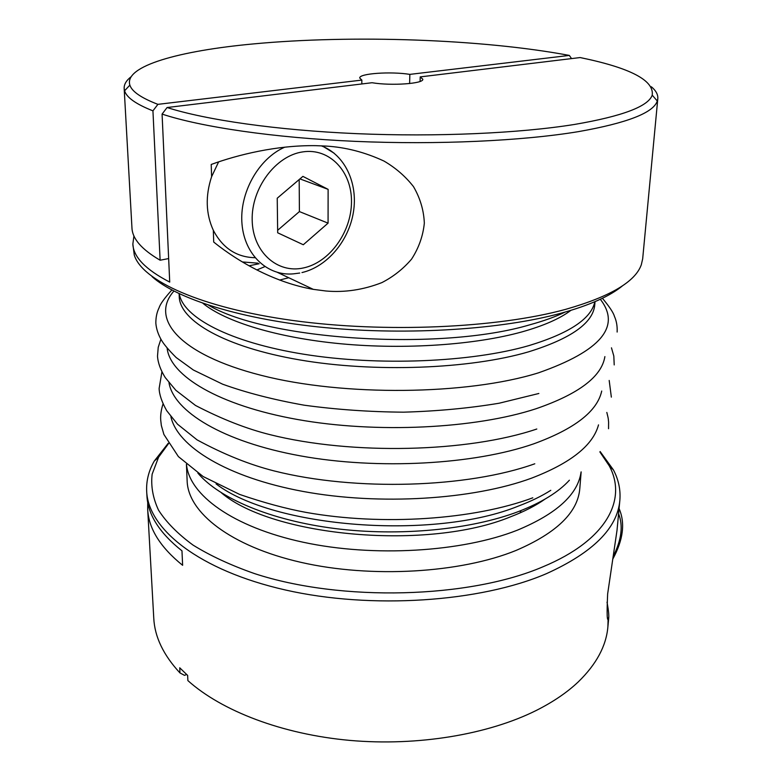 <?xml version="1.0" encoding="UTF-8"?>
<svg xmlns="http://www.w3.org/2000/svg" width="782" height="782" viewBox="0 0 782 782"><rect width="100%" height="100%" fill="white"/><g stroke="black" fill="none" stroke-linecap="round" stroke-linejoin="round"><path stroke-width="1.17" d="M409.621 83.547L409.846 74.378C390.629 71.289 358.938 73.488 359.73 78.004L361.841 80.087L361.802 83.967M409.846 74.378L569.325 55.414C481.878 39.051 351.88 34.643 253.309 43.929C179.811 50.722 123.761 65.952 129.871 85.121C131.904 91.533 141.249 97.946 157.905 104.348L361.841 80.087M420.217 76.9L422.808 79.217C423.942 83.664 391.381 86 372.037 82.726L167.084 107.525C205.607 119.9 276.378 130.183 356.563 133.654C436.737 137.075 519.805 133.282 574.702 124.416C622.404 116.215 648.249 106.46 652.227 95.15C654.251 80.37 630.214 67.839 580.117 57.555L420.217 76.9L420.09 81.436M186.595 674.524L184.513 675.345L179.968 672.94L179.723 667.789L187.641 675.413L187.875 680.594C221.648 710.887 282.009 734.288 349.935 740.407C417.871 746.399 488.476 734.425 536.472 710.349C553.255 701.874 567.175 692.402 578.24 681.914C596.314 664.358 606.197 646.049 607.878 626.978L608.142 618.083M167.084 107.525L162.079 114.094C201.179 127.016 273.465 137.769 355.536 141.376C437.588 144.934 522.64 140.907 578.631 131.601C627.242 122.999 653.459 112.794 657.281 101.005L657.809 98.64C658.112 94.593 655.961 90.634 651.347 86.763M152.06 276.632C176.898 299.027 242.029 319.691 325.586 327.658C409.064 335.595 501.985 329.408 561.193 313.171C589.648 305.263 610.156 296.095 622.697 285.665M162.079 114.094L169.723 282.097C145.648 269.624 133.36 256.946 132.852 244.043L134.269 255.02C141.904 280.474 200.495 307.756 292.742 320.464C384.812 333.191 497.557 328.069 565.689 309.34C610.126 296.632 635.336 281.764 641.308 264.756L642.677 258.813L657.809 98.64M208.638 305.254C267.307 340.16 440.667 351.548 530.216 324.686C543.832 320.943 555.445 316.749 565.063 312.096M202.939 303.328C225.284 321.685 277.18 337.765 341.089 343.797C404.968 349.789 475.212 344.882 521.897 331.91C543.656 325.791 559.971 318.616 570.84 310.395M179.293 293.758C182.841 317.169 229.194 342.252 303.836 354.236C378.322 366.23 471.243 362.33 528.906 345.615C569.345 333.327 591.319 318.694 594.828 301.735M179.107 293.67L179.234 296.671C179.772 320.64 224.268 346.964 299.428 359.867C374.402 372.789 469.777 369.104 528.515 351.851C571.241 338.586 593.333 322.858 594.779 304.657L595.024 301.657M197.856 473.071C218.95 498.212 270.513 520.362 335.048 528.544C399.553 536.677 471.126 529.639 518.534 511.526C541.574 502.591 558.534 492.152 569.394 480.207M216.076 483.892C273.143 527.879 434.391 540.626 518.886 505.886C531.193 501.223 541.828 496.032 550.782 490.324M221.492 492.904C273.055 536.902 428.741 550.86 510.793 516.707C524.321 511.506 535.729 505.651 545.015 499.121M186.497 464.361C189.097 494.762 232.625 527.058 303.24 542.249C373.708 557.458 462.103 552.053 517.371 530.167C556.755 513.784 577.996 494.38 581.085 471.937M186.429 464.303L187.152 481.067C188.061 512.435 230.348 546.207 300.865 562.326C371.235 578.465 460.49 573.108 516.11 550.42C556.608 533.001 577.839 512.396 579.794 488.613L581.153 471.888M168.238 443.257L154.269 461.077C148.717 470.715 146.185 480.803 146.674 491.331C148.169 529.101 199.136 570.43 285.381 589.98C371.43 609.579 480.422 602.091 546.432 573.665C592.942 552.61 617.418 528.192 619.843 500.412C620.732 489.913 618.591 479.737 613.42 469.894L600.136 451.546M168.482 443.658L158.58 457.196L152.148 474.185C150.76 485.993 152.881 497.978 158.521 510.138C166.292 522.239 177.778 533.881 192.988 545.054C210.29 555.767 230.827 565.288 254.6 573.617C341.294 602.052 469.2 598.513 543.04 566.755C607.106 540.088 627.408 499.258 609.256 465.847L599.882 451.947M146.674 491.331L146.918 495.622C147.808 514.576 159.489 532.982 181.971 550.831L182.626 565.308C160.232 547.204 148.59 528.524 147.681 509.268L153.771 618.259C154.699 636.88 163.428 655.101 179.968 672.94M131.073 76.773C126.313 80.458 124.006 84.339 124.162 88.395L124.592 90.78C126.537 97.467 135.99 104.153 152.94 110.849L157.905 104.348M607.018 602.199L607.389 604.134C608.543 610.615 608.992 615.258 608.719 618.073L608.679 618.425C607.047 622.795 606.705 614.632 607.643 593.929L617.018 530.323L619.843 500.412M147.681 509.268L147.739 502.386M124.162 88.395L131.963 227.982C132.393 238.784 141.786 249.526 160.124 260.22L152.94 110.849M132.852 244.043L133.937 235.89M213.711 242.068L213.33 230.299C205.832 213.887 205.255 196.018 211.609 176.693L211.218 164.464C237.816 154.719 276.838 145.12 315.645 145.657L326.016 146.078C345.644 147.241 364.969 152.236 383.991 161.063C395.624 167.856 405.457 176.37 413.483 186.615C420.188 198.139 423.805 210.319 424.333 223.153C423.033 235.978 418.781 247.962 411.586 259.106C403.238 268.891 393.326 276.73 381.86 282.615C363.298 289.858 344.637 292.654 325.889 290.992L313.318 289.36C276.72 283.016 240.24 263.426 213.711 242.068M521.095 510.529L519.952 512.953M242.44 261.95L257.972 263.182M211.609 176.693L218.618 161.903M255.01 257.708C236.594 257.258 222.694 248.129 213.33 230.299M160.124 260.22L168.658 258.568M249.077 265.792L259.135 263.73M569.325 55.414L571.534 58.591M299.183 179.547L299.408 211.58L328.069 223.144L303.299 244.746L277.678 232.792L277.229 198.217L302.908 176.38L328.117 189.361L328.069 223.144M299.408 211.58L277.649 230.299M299.946 178.902L328.117 189.361M334.217 153.262L322.194 145.863M303.436 267.952C329.466 262.508 351.343 232.244 351.489 202.059C351.998 171.825 329.857 147.69 302.771 151.894C275.675 155.628 251.237 188.345 252.185 220.211C252.733 252.156 277.434 273.837 303.436 267.952M613.225 556.364C621.534 539.932 623.313 525.729 618.582 513.745M173.897 291.09C149.802 318.137 178.306 354.266 261.178 375.331C343.64 396.523 467.05 395.115 538.436 372.848C600.801 350.981 621.426 326.456 600.322 299.271M167.133 348.195C170.075 375.692 218.344 405.359 297.414 419.484C376.318 433.639 475.251 428.732 536.071 408.732C578.768 393.991 601.71 376.611 604.887 356.602M168.98 382.73C173.751 411.371 222.616 441.732 300.386 455.867C377.999 470.031 474.205 464.606 533.754 443.834C574.653 428.907 597.311 411.312 601.72 391.039M170.887 416.669C177.319 446.375 226.633 477.323 303.133 491.458C379.485 505.602 473.149 499.678 531.496 478.183C570.713 463.12 593.049 445.359 598.513 424.88M264.834 266.623L256.867 269.956M288.744 277.737L279.594 280.054M284.814 147.143C258.431 158.58 239.145 193.232 242.019 224.229C244.658 255.303 267.972 276.466 293.729 273.817L299.721 273.045M171.845 290.005C164.494 298.167 160.251 304.042 159.147 307.649C156.889 312.165 155.794 317.345 155.843 323.201C156.312 328.831 158.179 334.481 161.454 340.141C163.819 344.285 168.726 350.092 176.204 357.56L193.379 370.013L222.645 384.197C246.31 392.73 273.485 399.729 304.178 405.193C336.319 409.582 369.475 411.909 403.62 412.173C437.451 411.185 469.298 408.204 499.16 403.219L538.857 393.483M160.906 339.183L158.228 347.306L157.505 356.152C157.935 362.76 160.515 369.896 165.227 377.559L175.842 390.286L195.49 405.447C221.717 419.084 246.584 428.829 270.064 434.665C352.174 455.251 467.88 452.407 536.804 429.015M161.923 371.87L159.127 388.449C159.293 394.558 161.825 401.987 166.722 410.726L177.543 424.215L197.084 439.875C223.681 454.303 249.409 464.664 274.267 470.96C355.439 491.448 467.431 487.948 534.79 463.785M163.047 403.903C161.131 409.876 160.359 415.281 160.721 420.11L161.336 425.476L163.897 434.46L178.394 456.6L203.154 476.541L239.673 494.439C263.866 502.728 285.987 508.711 306.036 512.396C382.486 526.081 474.391 519.678 532.806 497.811M321.285 145.823C344.95 154.728 358.136 183.281 353.425 212.108C348.821 240.954 327.218 266.682 301.979 272.566M612.746 559.15C623.254 539.903 625.365 523.031 619.07 508.535M617.135 332.057C617.409 326.211 616.509 320.991 614.437 316.387C613.459 312.751 609.452 306.71 602.414 298.274M614.212 364.92L613.821 356.054L611.465 347.834M611.348 397.129L609.188 380.453M608.543 428.712L608.601 422.075C608.142 418.8 608.865 420.462 606.832 412.427M158.58 457.196L154.269 461.077M129.871 85.121L124.592 90.78M607.878 626.978L608.719 618.073M607.448 617.663L608.679 618.425M277.62 272.478L313.318 289.36M609.256 465.847L613.42 469.894M652.227 95.15L657.281 101.005"/></g></svg>
